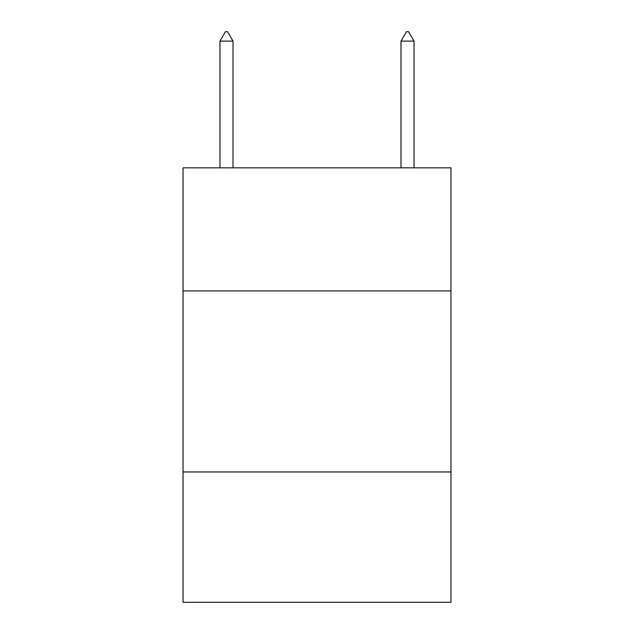 <?xml version="1.0" encoding="UTF-8"?>
<svg xmlns="http://www.w3.org/2000/svg" width="634" height="634" viewBox="0 0 634 634"><rect width="100%" height="100%" fill="white"/><g stroke="black" fill="none" stroke-linecap="round" stroke-linejoin="round"><path stroke-width="0.95" d="M450.964 290.935L450.964 167.836L183.036 167.836L183.036 290.935L450.964 290.935L450.964 602.3L183.036 602.3L183.036 290.935M450.964 471.958L183.036 471.958M233.003 41.115L227.574 31.7L225.403 31.7L219.966 41.115L233.003 41.115L233.003 167.836M219.966 41.115L219.966 167.836M406.426 31.7L408.597 31.7L414.034 41.115L400.997 41.115L406.426 31.7M414.034 167.836L414.034 41.115M400.997 167.836L400.997 41.115"/></g></svg>
